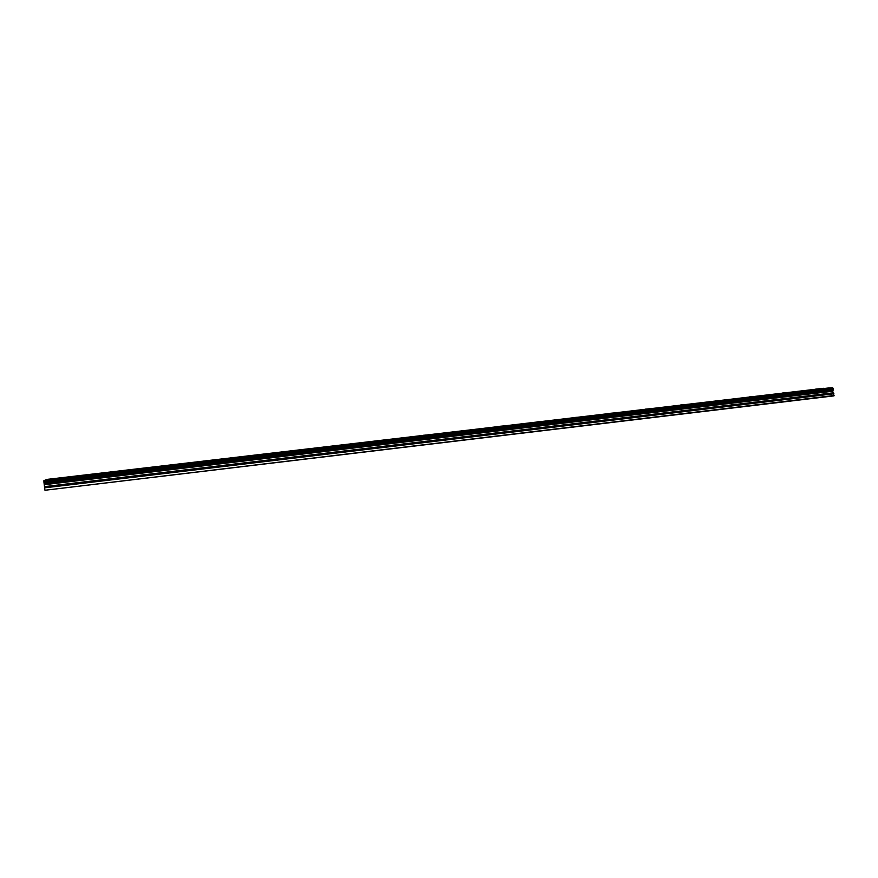<?xml version="1.0" encoding="UTF-8"?>
<svg xmlns="http://www.w3.org/2000/svg" width="878" height="878" viewBox="0 0 878 878"><rect width="100%" height="100%" fill="white"/><g stroke="black" fill="none" stroke-linecap="round" stroke-linejoin="round"><path stroke-width="1.32" d="M819.92 388.702L815.75 389.097L819.92 388.702M50.485 479.234L53.997 478.686L50.485 479.234M95.098 473.988L98.424 473.461L95.098 473.988M138.965 468.83L142.126 468.325L138.965 468.83M182.108 463.749L179.046 464.045L182.108 463.749M224.548 458.755L221.432 459.062L224.548 458.755M266.297 453.849L263.126 454.145L266.297 453.849M307.377 449.009L304.139 449.316L307.377 449.009M347.787 444.257L344.494 444.575L347.787 444.257M387.571 439.582L384.202 439.9L387.571 439.582M426.719 434.972L423.295 435.29L426.719 434.972M465.252 430.439L461.762 430.769L465.252 430.439M503.193 425.973L499.637 426.302L503.193 425.973M540.552 421.572L536.93 421.912L540.552 421.572M577.34 417.248L573.652 417.588L577.34 417.248M613.568 412.989L609.815 413.34L613.568 412.989M649.248 408.786L645.429 409.148L649.248 408.786M684.401 404.648L680.505 405.01L684.401 404.648M719.038 400.577L715.076 400.939L719.038 400.577M753.159 396.56L749.121 396.933L753.159 396.56M786.787 392.609L782.682 392.982L786.787 392.609M828.503 388.186L824.255 388.581L828.503 388.186M48.663 480.036L52.23 479.476L48.663 480.036M93.979 474.702L97.359 474.164L93.979 474.702M138.515 469.456L141.72 468.94L138.515 469.456M182.317 464.297L179.211 464.594L182.317 464.297M225.394 459.227L222.222 459.523L225.394 459.227M267.746 454.233L264.519 454.541L267.746 454.233M309.418 449.327L306.126 449.635L309.418 449.327M350.399 444.498L347.051 444.817L350.399 444.498M390.732 439.746L387.319 440.076L390.732 439.746M430.418 435.071L426.938 435.4L430.418 435.071M469.478 430.472L465.933 430.813L469.478 430.472M507.923 425.951L504.301 426.291L507.923 425.951M545.765 421.495L542.077 421.835L545.765 421.495M583.014 417.105L579.271 417.456L583.014 417.105M619.703 412.781L615.884 413.143L619.703 412.781M655.833 408.522L651.937 408.896L655.833 408.522M691.414 404.341L687.441 404.703L691.414 404.341M726.457 400.214L722.418 400.587L726.457 400.214M760.974 396.143L756.869 396.527L760.974 396.143M794.985 392.137L790.815 392.521L794.985 392.137M834.1 395.495L44.965 490.253L833.935 395.879L832.75 391.237L833.441 388.91L43.933 482.121L43.9 480.65L44.888 480.233L828.173 388.021L832.673 387.747L833.441 388.91M824.036 388.504L46.797 479.421L45.843 480.123M44.877 489.836L43.933 482.121M823.882 388.274L45.832 479.827M832.673 387.747L43.9 480.65M44.46 484.689L832.75 391.237M832.915 392.861L44.69 486.599M833.924 393.783L44.624 487.828M832.805 387.944L43.9 480.903M44.273 483.899L833.057 390.501M833.31 388.713L43.922 481.868M44.065 483.021L833.409 389.689M44.01 482.779L833.496 389.481"/></g></svg>
